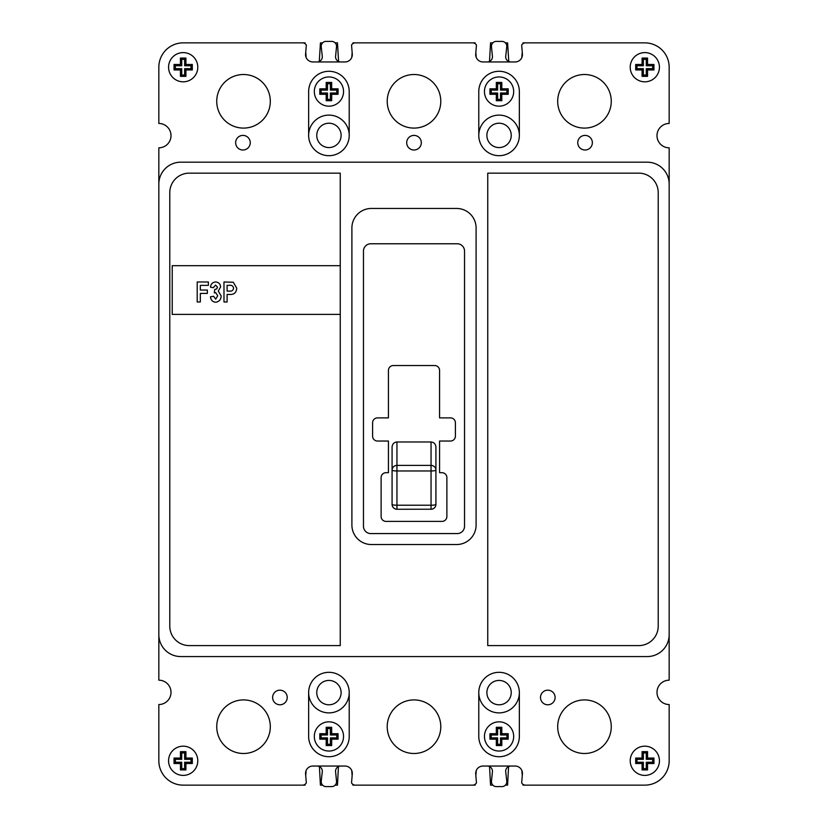 <?xml version="1.0" encoding="UTF-8"?>
<svg xmlns="http://www.w3.org/2000/svg" width="828" height="828" viewBox="0 0 828 828"><rect width="100%" height="100%" fill="white"/><g stroke="black" fill="none" stroke-linecap="round" stroke-linejoin="round"><path stroke-width="1.24" d="M316.762 692.601A12.172 12.172 0 0 0 328.933 704.783A12.172 12.172 0 0 0 341.115 692.601A12.172 12.172 0 0 0 328.933 680.43A12.172 12.172 0 0 0 316.762 692.601M486.885 692.601A12.172 12.172 0 0 0 499.067 704.783A12.172 12.172 0 0 0 511.238 692.601A12.172 12.172 0 0 0 499.067 680.43A12.172 12.172 0 0 0 486.885 692.601M486.885 135.399A12.172 12.172 0 0 0 499.067 147.57A12.172 12.172 0 0 0 511.238 135.399A12.172 12.172 0 0 0 499.067 123.217A12.172 12.172 0 0 0 486.885 135.399M316.762 135.399A12.172 12.172 0 0 0 328.933 147.57A12.172 12.172 0 0 0 341.115 135.399A12.172 12.172 0 0 0 328.933 123.217A12.172 12.172 0 0 0 316.762 135.399M306.153 57.536L305.739 52.154M305.097 43.708L305.035 42.859L183.174 42.859A24.354 24.354 0 0 0 158.831 67.213L158.831 123.465A12.172 12.172 0 0 1 171.003 135.637A12.172 12.172 0 0 1 158.831 147.819L158.831 680.181A12.172 12.172 0 0 1 171.003 692.363A12.172 12.172 0 0 1 158.831 704.535L158.831 760.787A24.354 24.354 0 0 0 183.174 785.141L304.973 785.141L305.035 784.344M322.609 42.859L320.436 42.859L319.287 61.489M338.569 61.479L337.482 42.859L335.143 42.859M475.168 43.656L475.106 42.859L352.966 42.859L352.904 43.615M352.159 52.526L351.745 57.463M476.214 57.38L475.841 52.506M492.857 42.859L490.538 42.859L489.503 61.448M508.775 61.52L507.585 42.859L505.39 42.859M522.965 784.344L523.027 785.141L644.826 785.141A24.354 24.354 0 0 0 669.169 760.787L669.169 704.535A12.172 12.172 0 0 1 656.997 692.363A12.172 12.172 0 0 1 669.169 680.181L669.169 147.819A12.172 12.172 0 0 1 656.997 135.637A12.172 12.172 0 0 1 669.169 123.465L669.169 67.213A24.354 24.354 0 0 0 644.826 42.859L523.027 42.859L522.965 43.656M522.261 52.185L521.816 57.618M521.868 770.506L522.271 775.66M505.39 785.141L507.585 785.141L508.578 766.583M489.555 766.583L490.538 785.141L492.857 785.141M352.831 784.344L352.894 785.141L475.106 785.141L475.168 784.344M475.862 775.66L476.266 770.506M351.734 770.506L352.138 775.66M335.143 785.141L337.462 785.141L338.445 766.583M319.422 766.583L320.415 785.141L322.609 785.141M305.729 775.66L306.132 770.506M377.475 417.892A4.875 4.875 0 0 0 372.6 422.766L372.6 436.159A4.875 4.875 0 0 0 377.475 441.034L388.425 441.034L388.425 472.695L385.993 472.695A4.875 4.875 0 0 0 381.118 477.559L381.118 516.527A4.875 4.875 0 0 0 385.993 521.402L442.007 521.402A4.875 4.875 0 0 0 446.882 516.527L446.882 477.559A4.875 4.875 0 0 0 442.007 472.695L439.575 472.695L439.575 441.034L450.525 441.034A4.875 4.875 0 0 0 455.4 436.159L455.4 422.766A4.875 4.875 0 0 0 450.525 417.892L439.575 417.892L439.575 370.406A4.875 4.875 0 0 0 434.7 365.541L393.3 365.541A4.875 4.875 0 0 0 388.425 370.406L388.425 417.892L377.475 417.892A4.875 4.875 0 0 0 372.6 422.766M392.079 447.006C392.389 443.974 394.014 442.297 396.954 441.976L396.954 465.398A4.875 4.72 180 0 0 392.079 470.128L392.079 447.006M431.046 441.976C433.986 442.297 435.611 443.974 435.921 447.006L435.921 470.128A4.875 4.72 180 0 0 431.046 465.398L431.046 441.976L396.954 441.976M435.921 470.128L435.921 504.376A4.875 4.844 180 0 1 431.046 509.22L396.954 509.251L396.954 505.225L431.046 505.225L431.046 465.398L396.954 465.398L396.954 505.225A4.875 0.849 -0 0 1 392.079 504.376L392.079 470.128A4.875 0.849 0 0 0 396.954 470.966L431.046 470.966A4.875 0.849 -0 0 0 435.921 470.128M392.079 504.376A4.875 4.844 180 0 0 396.954 509.22L396.954 509.251A4.875 4.875 0 0 1 392.079 504.376M197.788 67.213A14.614 14.614 0 0 0 183.174 52.599A14.614 14.614 0 0 0 168.57 67.213A14.614 14.614 0 0 0 183.174 81.817A14.614 14.614 0 0 0 197.788 67.213A14.614 14.614 0 0 0 183.174 52.599A14.614 14.614 0 0 0 168.57 67.213A14.614 14.614 0 0 0 183.174 81.817A14.614 14.614 0 0 0 197.788 67.213M185.917 58.074L180.442 58.074L180.442 64.47L174.046 64.47L174.046 69.945L180.442 69.945L180.442 76.342L185.917 76.342L185.917 69.945L192.313 69.945L192.313 64.47L185.917 64.47L185.917 58.074L184.634 59.368L181.725 59.368L180.442 58.074M181.725 59.368L181.725 65.754L175.339 65.754L175.339 68.662L181.725 68.662L181.725 75.058L184.634 75.058L184.634 68.662L191.02 68.662L191.02 65.754L184.634 65.754L184.634 59.368M184.634 65.754L185.917 64.47M191.02 65.754L192.313 64.47M191.02 68.662L192.313 69.945M184.634 68.662L185.917 69.945M184.634 75.058L185.917 76.342M181.725 75.058L180.442 76.342M181.725 68.662L180.442 69.945M175.339 68.662L174.046 69.945M175.339 65.754L174.046 64.47M181.725 65.754L180.442 64.47M659.43 67.213A14.614 14.614 0 0 0 644.826 52.599A14.614 14.614 0 0 0 630.211 67.213A14.614 14.614 0 0 0 644.826 81.817A14.614 14.614 0 0 0 659.43 67.213A14.614 14.614 0 0 0 644.826 52.599A14.614 14.614 0 0 0 630.211 67.213A14.614 14.614 0 0 0 644.826 81.817A14.614 14.614 0 0 0 659.43 67.213M635.687 69.945L642.083 69.945L642.083 76.342L647.558 76.342L647.558 69.945L653.954 69.945L653.954 64.47L647.558 64.47L647.558 58.074L642.083 58.074L642.083 64.47L635.687 64.47L635.687 69.945L636.98 68.662L643.366 68.662L643.366 75.058L646.275 75.058L646.275 68.662L652.661 68.662L652.661 65.754L646.275 65.754L646.275 59.368L643.366 59.368L643.366 65.754L636.98 65.754L636.98 68.662M636.98 65.754L635.687 64.47M643.366 65.754L642.083 64.47M643.366 59.368L642.083 58.074M646.275 59.368L647.558 58.074M646.275 65.754L647.558 64.47M652.661 65.754L653.954 64.47M652.661 68.662L653.954 69.945M646.275 68.662L647.558 69.945M646.275 75.058L647.558 76.342M643.366 75.058L642.083 76.342M643.366 68.662L642.083 69.945M659.43 760.787A14.614 14.614 0 0 0 644.826 746.183A14.614 14.614 0 0 0 630.211 760.787A14.614 14.614 0 0 0 644.826 775.401A14.614 14.614 0 0 0 659.43 760.787A14.614 14.614 0 0 0 644.826 746.183A14.614 14.614 0 0 0 630.211 760.787A14.614 14.614 0 0 0 644.826 775.401A14.614 14.614 0 0 0 659.43 760.787M647.558 751.658L642.083 751.658L642.083 758.055L635.687 758.055L635.687 763.53L642.083 763.53L642.083 769.926L647.558 769.926L647.558 763.53L653.954 763.53L653.954 758.055L647.558 758.055L647.558 751.658L646.275 752.942L643.366 752.942L642.083 751.658M643.366 752.942L643.366 759.338L636.98 759.338L636.98 762.246L643.366 762.246L643.366 768.632L646.275 768.632L646.275 762.246L652.661 762.246L652.661 759.338L646.275 759.338L646.275 752.942M646.275 759.338L647.558 758.055M652.661 759.338L653.954 758.055M652.661 762.246L653.954 763.53M646.275 762.246L647.558 763.53M646.275 768.632L647.558 769.926M643.366 768.632L642.083 769.926M643.366 762.246L642.083 763.53M636.98 762.246L635.687 763.53M636.98 759.338L635.687 758.055M643.366 759.338L642.083 758.055M197.788 760.787A14.614 14.614 0 0 0 183.174 746.183A14.614 14.614 0 0 0 168.57 760.787A14.614 14.614 0 0 0 183.174 775.401A14.614 14.614 0 0 0 197.788 760.787A14.614 14.614 0 0 0 183.174 746.183A14.614 14.614 0 0 0 168.57 760.787A14.614 14.614 0 0 0 183.174 775.401A14.614 14.614 0 0 0 197.788 760.787M185.917 769.926L185.917 763.53L192.313 763.53L192.313 758.055L185.917 758.055L185.917 751.658L180.442 751.658L180.442 758.055L174.046 758.055L174.046 763.53L180.442 763.53L180.442 769.926L185.917 769.926L184.634 768.632L184.634 762.246L191.02 762.246L191.02 759.338L184.634 759.338L184.634 752.942L181.725 752.942L181.725 759.338L175.339 759.338L175.339 762.246L181.725 762.246L181.725 768.632L184.634 768.632M181.725 768.632L180.442 769.926M181.725 762.246L180.442 763.53M175.339 762.246L174.046 763.53M175.339 759.338L174.046 758.055M181.725 759.338L180.442 758.055M181.725 752.942L180.442 751.658M184.634 752.942L185.917 751.658M184.634 759.338L185.917 758.055M191.02 759.338L192.313 758.055M191.02 762.246L192.313 763.53M184.634 762.246L185.917 763.53M343.548 91.566A14.614 14.614 0 0 0 328.933 76.952A14.614 14.614 0 0 0 314.319 91.566A14.614 14.614 0 0 0 328.933 106.17A14.614 14.614 0 0 0 343.548 91.566A14.614 14.614 0 0 0 328.933 76.952A14.614 14.614 0 0 0 314.319 91.566A14.614 14.614 0 0 0 328.933 106.17A14.614 14.614 0 0 0 343.548 91.566M331.676 82.427L326.191 82.427L326.191 88.824L319.805 88.824L319.805 94.299L326.191 94.299L326.191 100.695L331.676 100.695L331.676 94.299L338.062 94.299L338.062 88.824L331.676 88.824L331.676 82.427L330.382 83.721L327.484 83.721L326.191 82.427M327.484 83.721L327.484 90.107L321.088 90.107L321.088 93.015L327.484 93.015L327.484 99.401L330.382 99.401L330.382 93.015L336.779 93.015L336.779 90.107L330.382 90.107L330.382 83.721M330.382 90.107L331.676 88.824M336.779 90.107L338.062 88.824M336.779 93.015L338.062 94.299M330.382 93.015L331.676 94.299M330.382 99.401L331.676 100.695M327.484 99.401L326.191 100.695M327.484 93.015L326.191 94.299M321.088 93.015L319.805 94.299M321.088 90.107L319.805 88.824M327.484 90.107L326.191 88.824M513.681 91.566A14.614 14.614 0 0 0 499.067 76.952A14.614 14.614 0 0 0 484.452 91.566A14.614 14.614 0 0 0 499.067 106.17A14.614 14.614 0 0 0 513.681 91.566A14.614 14.614 0 0 0 499.067 76.952A14.614 14.614 0 0 0 484.452 91.566A14.614 14.614 0 0 0 499.067 106.17A14.614 14.614 0 0 0 513.681 91.566M501.809 88.824L501.809 82.427L496.324 82.427L496.324 88.824L489.938 88.824L489.938 94.299L496.324 94.299L496.324 100.695L501.809 100.695L501.809 94.299L508.195 94.299L508.195 88.824L501.809 88.824L500.516 90.107L500.516 83.721L497.618 83.721L497.618 90.107L491.221 90.107L491.221 93.015L497.618 93.015L497.618 99.401L500.516 99.401L500.516 93.015L506.912 93.015L506.912 90.107L500.516 90.107M506.912 90.107L508.195 88.824M506.912 93.015L508.195 94.299M500.516 93.015L501.809 94.299M500.516 99.401L501.809 100.695M497.618 99.401L496.324 100.695M497.618 93.015L496.324 94.299M491.221 93.015L489.938 94.299M491.221 90.107L489.938 88.824M497.618 90.107L496.324 88.824M497.618 83.721L496.324 82.427M500.516 83.721L501.809 82.427M513.681 736.434A14.614 14.614 0 0 0 499.067 721.83A14.614 14.614 0 0 0 484.452 736.434A14.614 14.614 0 0 0 499.067 751.048A14.614 14.614 0 0 0 513.681 736.434A14.614 14.614 0 0 0 499.067 721.83A14.614 14.614 0 0 0 484.452 736.434A14.614 14.614 0 0 0 499.067 751.048A14.614 14.614 0 0 0 513.681 736.434M496.324 727.305L496.324 733.701L489.938 733.701L489.938 739.176L496.324 739.176L496.324 745.573L501.809 745.573L501.809 739.176L508.195 739.176L508.195 733.701L501.809 733.701L501.809 727.305L496.324 727.305L497.618 728.599L497.618 734.985L496.324 733.701M497.618 734.985L491.221 734.985L491.221 737.893L497.618 737.893L497.618 744.279L500.516 744.279L500.516 737.893L506.912 737.893L506.912 734.985L500.516 734.985L500.516 728.599L497.618 728.599M500.516 728.599L501.809 727.305M500.516 734.985L501.809 733.701M506.912 734.985L508.195 733.701M506.912 737.893L508.195 739.176M500.516 737.893L501.809 739.176M500.516 744.279L501.809 745.573M497.618 744.279L496.324 745.573M497.618 737.893L496.324 739.176M491.221 737.893L489.938 739.176M491.221 734.985L489.938 733.701M343.548 736.434A14.614 14.614 0 0 0 328.933 721.83A14.614 14.614 0 0 0 314.319 736.434A14.614 14.614 0 0 0 328.933 751.048A14.614 14.614 0 0 0 343.548 736.434A14.614 14.614 0 0 0 328.933 721.83A14.614 14.614 0 0 0 314.319 736.434A14.614 14.614 0 0 0 328.933 751.048A14.614 14.614 0 0 0 343.548 736.434M326.191 739.176L326.191 745.573L331.676 745.573L331.676 739.176L338.062 739.176L338.062 733.701L331.676 733.701L331.676 727.305L326.191 727.305L326.191 733.701L319.805 733.701L319.805 739.176L326.191 739.176L327.484 737.893L327.484 744.279L330.382 744.279L330.382 737.893L336.779 737.893L336.779 734.985L330.382 734.985L330.382 728.599L327.484 728.599L327.484 734.985L321.088 734.985L321.088 737.893L327.484 737.893M321.088 737.893L319.805 739.176M321.088 734.985L319.805 733.701M327.484 734.985L326.191 733.701M327.484 728.599L326.191 727.305M330.382 728.599L331.676 727.305M330.382 734.985L331.676 733.701M336.779 734.985L338.062 733.701M336.779 737.893L338.062 739.176M330.382 737.893L331.676 739.176M330.382 744.279L331.676 745.573M327.484 744.279L326.191 745.573M317.186 766.045A5.196 5.196 0 0 1 322.227 772.213L321.233 781.197A4.875 4.875 0 0 0 326.077 786.6L331.676 786.6A4.875 4.875 0 0 0 336.52 781.208L335.64 772.213A5.196 5.196 0 0 1 340.681 766.045M510.814 61.955A5.196 5.196 0 0 1 505.773 55.786L506.767 46.803A4.875 4.875 0 0 0 501.923 41.4L496.324 41.4A4.875 4.875 0 0 0 491.48 46.792L492.36 55.786A5.196 5.196 0 0 1 487.319 61.955M340.681 61.955A5.196 5.196 0 0 1 335.64 55.786L336.52 46.792A4.875 4.875 0 0 0 331.676 41.4L326.077 41.4A4.875 4.875 0 0 0 321.233 46.803L322.227 55.786A5.196 5.196 0 0 1 317.186 61.955M487.319 766.045A5.196 5.196 0 0 1 492.36 772.213L491.48 781.208A4.875 4.875 0 0 0 496.324 786.6L501.923 786.6A4.875 4.875 0 0 0 506.767 781.197L505.773 772.213A5.196 5.196 0 0 1 510.814 766.045M272.619 697.476A7.307 7.307 0 0 0 279.916 704.783A7.307 7.307 0 0 0 287.223 697.476A7.307 7.307 0 0 0 279.916 690.169A7.307 7.307 0 0 0 272.619 697.476M540.498 697.476A7.307 7.307 0 0 0 547.805 704.783A7.307 7.307 0 0 0 555.112 697.476A7.307 7.307 0 0 0 547.805 690.169A7.307 7.307 0 0 0 540.498 697.476M577.747 142.706A7.307 7.307 0 0 0 585.054 150.013A7.307 7.307 0 0 0 592.362 142.706A7.307 7.307 0 0 0 585.054 135.399A7.307 7.307 0 0 0 577.747 142.706M406.693 142.706A7.307 7.307 0 0 0 414 150.013A7.307 7.307 0 0 0 421.307 142.706A7.307 7.307 0 0 0 414 135.399A7.307 7.307 0 0 0 406.693 142.706M235.638 142.706A7.307 7.307 0 0 0 242.946 150.013A7.307 7.307 0 0 0 250.253 142.706A7.307 7.307 0 0 0 242.946 135.399A7.307 7.307 0 0 0 235.638 142.706M216.739 726.694A26.786 26.786 0 0 0 243.525 753.49A26.786 26.786 0 0 0 270.311 726.694A26.786 26.786 0 0 0 243.525 699.908A26.786 26.786 0 0 0 216.739 726.694M349.219 692.601A20.286 20.286 0 0 1 328.933 712.887A20.286 20.286 0 0 1 308.647 692.601L308.647 736.434A20.286 20.286 0 0 0 328.933 756.72A20.286 20.286 0 0 0 349.219 736.434L349.219 692.601A20.286 20.286 0 0 0 328.933 672.315A20.286 20.286 0 0 0 308.647 692.601M387.214 726.694A26.786 26.786 0 0 0 414 753.49A26.786 26.786 0 0 0 440.786 726.694A26.786 26.786 0 0 0 414 699.908A26.786 26.786 0 0 0 387.214 726.694M557.689 726.694A26.786 26.786 0 0 0 584.475 753.49A26.786 26.786 0 0 0 611.261 726.694A26.786 26.786 0 0 0 584.475 699.908A26.786 26.786 0 0 0 557.689 726.694M557.689 101.306A26.786 26.786 0 0 0 584.475 128.092A26.786 26.786 0 0 0 611.261 101.306A26.786 26.786 0 0 0 584.475 74.51A26.786 26.786 0 0 0 557.689 101.306M216.739 101.306A26.786 26.786 0 0 0 243.525 128.092A26.786 26.786 0 0 0 270.311 101.306A26.786 26.786 0 0 0 243.525 74.51A26.786 26.786 0 0 0 216.739 101.306M387.214 101.306A26.786 26.786 0 0 0 414 128.092A26.786 26.786 0 0 0 440.786 101.306A26.786 26.786 0 0 0 414 74.51A26.786 26.786 0 0 0 387.214 101.306M478.781 135.399A20.286 20.286 0 0 0 499.067 155.685A20.286 20.286 0 0 0 519.353 135.399L519.353 91.566A20.286 20.286 0 0 0 499.067 71.28A20.286 20.286 0 0 0 478.781 91.566L478.781 135.399A20.286 20.286 0 0 1 499.067 115.113A20.286 20.286 0 0 1 519.353 135.399M183.174 785.141L302.51 785.141A4.388 4.388 0 0 0 306.329 782.905L305.584 773.952A7.307 7.307 0 0 1 312.86 766.045L345.007 766.045A7.307 7.307 0 0 1 352.283 773.952L351.538 782.905A4.388 4.388 0 0 0 355.357 785.141L472.643 785.141A4.388 4.388 0 0 0 476.462 782.905L475.717 773.952A7.307 7.307 0 0 1 482.993 766.045L515.14 766.045A7.307 7.307 0 0 1 522.416 773.952L521.671 782.905A4.388 4.388 0 0 0 525.49 785.141L644.826 785.141M644.826 42.859L525.49 42.859A4.388 4.388 0 0 0 521.671 45.095L522.416 54.048A7.307 7.307 0 0 1 515.14 61.955L482.993 61.955A7.307 7.307 0 0 1 475.717 54.048L476.462 45.095A4.388 4.388 0 0 0 472.643 42.859L355.357 42.859A4.388 4.388 0 0 0 351.538 45.095L352.283 54.048A7.307 7.307 0 0 1 345.007 61.955L312.86 61.955A7.307 7.307 0 0 1 305.584 54.048L306.329 45.095A4.388 4.388 0 0 0 302.51 42.859L183.174 42.859M308.647 135.399A20.286 20.286 0 0 0 328.933 155.685A20.286 20.286 0 0 0 349.219 135.399L349.219 91.566A20.286 20.286 0 0 0 328.933 71.28A20.286 20.286 0 0 0 308.647 91.566L308.647 135.399A20.286 20.286 0 0 1 328.933 115.113A20.286 20.286 0 0 1 349.219 135.399M478.781 692.601A20.286 20.286 0 0 0 499.067 712.887A20.286 20.286 0 0 0 519.353 692.601A20.286 20.286 0 0 0 499.067 672.315A20.286 20.286 0 0 0 478.781 692.601L478.781 736.434A20.286 20.286 0 0 0 499.067 756.72A20.286 20.286 0 0 0 519.353 736.434L519.353 692.601M487.744 645.602L638.73 645.602A19.479 19.479 0 0 0 658.219 626.113L658.219 192.624A19.479 19.479 0 0 0 638.73 173.145L487.744 173.145L487.744 645.602M340.256 173.145L189.27 173.145A19.479 19.479 0 0 0 169.781 192.624L169.781 626.113A19.479 19.479 0 0 0 189.27 645.602L340.256 645.602L340.256 173.145M158.831 634.641A21.921 21.921 0 0 0 180.742 656.563L647.258 656.563A21.921 21.921 0 0 0 669.169 634.641L669.169 184.106A21.921 21.921 0 0 0 647.258 162.184L180.742 162.184A21.921 21.921 0 0 0 158.831 184.106L158.831 680.181M158.831 704.535L158.831 760.787M669.169 680.181L669.169 634.641M669.169 184.106L669.169 147.819M669.169 123.465L669.169 67.213M158.831 147.819L158.831 184.106M351.9 525.055A19.479 19.479 0 0 0 371.379 544.534L456.621 544.534A19.479 19.479 0 0 0 476.1 525.055L476.1 227.938A19.479 19.479 0 0 0 456.621 208.459L371.379 208.459A19.479 19.479 0 0 0 351.9 227.938L351.9 525.055M370.768 533.574L457.232 533.574A7.307 7.307 0 0 0 464.529 526.266L464.529 251.081A7.307 7.307 0 0 0 457.232 243.774L370.768 243.774A7.307 7.307 0 0 0 363.471 251.081L363.471 526.266A7.307 7.307 0 0 0 370.768 533.574M455.4 422.766A4.875 4.875 0 0 0 450.525 417.892M450.525 441.034A4.875 4.875 0 0 0 455.4 436.159M446.882 477.559A4.875 4.875 0 0 0 442.007 472.695M385.993 472.695A4.875 4.875 0 0 0 381.118 477.559M372.6 436.159A4.875 4.875 0 0 0 377.475 441.034M340.256 265.684L172.224 265.684L172.224 314.392L340.256 314.392M200.324 301.992L197.209 301.992L197.209 281.975L208.387 281.975L208.387 285.36L200.324 285.36L200.324 290.038L207.352 290.038L207.352 293.412L200.324 293.412L200.324 301.992M215.735 302.251C212.548 301.889 210.788 300.067 210.467 296.797L213.583 296.269L215.673 299.136L217.743 295.772L215.694 292.636L214.369 292.926L214.711 289.51L216.75 288.91L217.485 287.13L215.539 285.091L213.324 287.699L210.467 287.171C210.84 284.004 212.558 282.265 215.632 281.975C218.664 282.234 220.32 283.9 220.6 286.964L218.261 291.042L221.128 295.855C221.045 299.529 219.244 301.661 215.735 302.251M227.1 301.992L223.984 301.992L223.984 281.975L233.32 282.265L236.715 288.154C236.425 292.677 233.972 294.778 229.356 294.457L227.1 294.457L227.1 301.992M227.1 285.36L227.1 291.073L229.139 291.073C231.674 291.456 233.165 290.504 233.599 288.206C233.103 285.846 231.529 284.894 228.89 285.36L227.1 285.36M431.046 505.225L431.046 509.251A4.875 4.875 0 0 0 435.921 504.376A4.875 0.849 0 0 1 431.046 505.225"/></g></svg>
